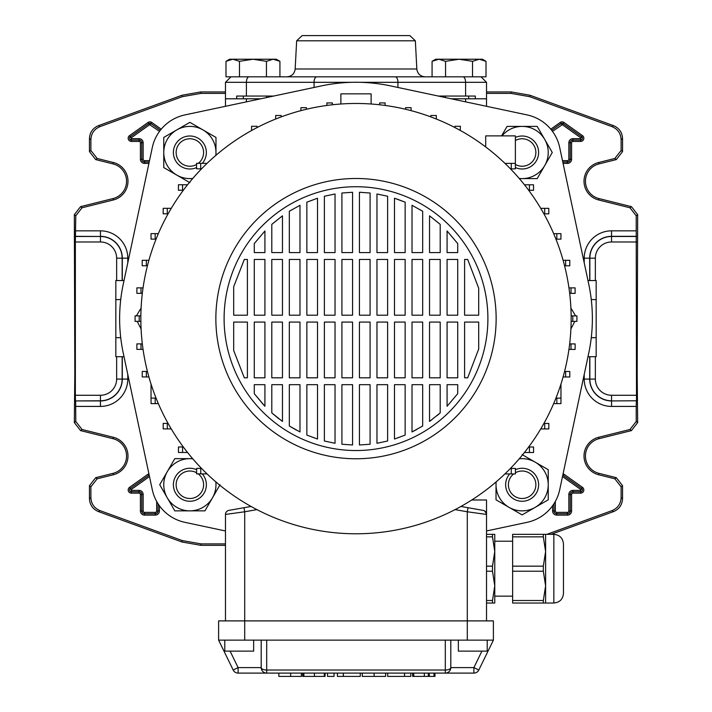 <?xml version="1.0" encoding="UTF-8"?>
<svg xmlns="http://www.w3.org/2000/svg" width="712" height="712" viewBox="0 0 712 712"><rect width="100%" height="100%" fill="white"/><g stroke="black" fill="none" stroke-linecap="round" stroke-linejoin="round"><path stroke-width="1.07" d="M182.023 542.01L182.281 540.577L201.069 543.888L200.82 545.33L182.023 542.01L98.496 511.608C92.809 509.187 89.792 504.879 89.454 498.703L89.454 485.664L95.702 477.672L97.144 478.793L113.359 474.753A19.304 19.304 0 0 0 113.359 437.293L82.031 429.487L80.59 430.609L74.342 422.608L74.813 374.823L74.342 214.65L80.59 206.649L82.031 207.779L75.784 215.772L74.342 214.65M113.359 474.753L113.012 473.355A17.862 17.862 0 0 0 113.012 438.69L80.59 430.609M546.861 534.338L612.062 510.602C617.758 508.172 620.766 503.873 621.104 497.697L621.104 486.786L614.856 478.793L598.641 474.753A19.304 19.304 0 0 1 598.641 437.293L629.969 429.487L636.216 421.486L636.216 406.418L611.555 406.418A27.341 27.341 0 0 1 584.214 379.078L584.214 374.45M598.641 474.753L598.988 473.355A17.862 17.862 0 0 1 598.988 438.69L631.411 430.609L629.969 429.487M201.069 93.37L182.281 96.681L182.023 95.248L200.82 91.928L201.069 93.37L225.473 93.37M182.281 96.681L99.938 126.656C94.242 129.086 91.234 133.384 90.896 139.561L90.896 150.472L97.144 158.465L95.702 159.586L89.454 151.594L90.896 150.472M82.031 207.779L113.359 199.965A19.304 19.304 0 0 0 113.359 162.505L97.144 158.465M116.643 280.555L116.643 258.18A16.198 16.198 0 0 0 100.445 241.982L75.356 241.982L75.784 215.772M74.342 422.608L75.784 421.486L75.641 400.927L100.445 400.927A21.841 21.841 0 0 0 122.295 379.078L122.295 356.703M75.784 421.486L82.031 429.487M97.144 478.793L90.896 486.786L89.454 485.664M89.454 498.703L90.896 497.697L90.896 486.786M90.896 497.697C91.234 503.873 94.242 508.172 99.938 510.602L98.496 511.608M182.281 540.577L99.938 510.602M201.069 543.888L225.473 543.888M636.216 421.486L637.658 422.608L637.187 374.823L637.658 214.65L636.216 215.772L629.969 207.779L631.411 206.649L637.658 214.65M637.658 422.608L631.411 430.609M598.988 473.355L616.298 477.672L622.546 485.664L621.104 486.786M621.104 497.697L622.546 498.703L622.546 485.664M622.546 498.703C622.208 504.879 619.191 509.187 613.504 511.608L612.062 510.602M551.07 534.338L613.504 511.608M200.82 545.33L225.473 545.33M486.527 93.37L510.931 93.37L511.18 91.928L529.977 95.248L613.504 125.65C619.191 128.071 622.208 132.379 622.546 138.555L622.546 151.594L616.298 159.586L614.856 158.465L621.104 150.472L622.546 151.594M486.527 91.928L511.18 91.928M200.82 91.928L225.473 91.928M629.969 207.779L598.641 199.965A19.304 19.304 0 0 1 598.641 162.505L598.988 163.902L616.298 159.586M598.988 163.902A17.862 17.862 0 0 0 598.988 198.568L631.411 206.649M584.214 262.808L584.214 258.18A27.341 27.341 0 0 1 611.555 230.839L636.216 230.839L636.216 215.772M598.641 162.505L614.856 158.465M622.546 138.555L621.104 139.561L621.104 150.472M621.104 139.561C620.766 133.384 617.758 129.086 612.062 126.656L613.504 125.65M529.977 95.248L529.719 96.681L612.062 126.656M529.719 96.681L510.931 93.37M636.216 230.839L636.51 400.776L611.555 400.927L636.51 400.776M636.359 400.927L636.216 406.418M122.144 356.703L122.144 379.078A21.689 21.689 0 0 1 100.445 400.776L75.641 400.927M75.49 400.776L75.356 395.276L100.445 395.276A16.198 16.198 0 0 0 116.643 379.078L116.643 356.703M75.356 241.982L75.356 395.276M113.012 473.355L95.702 477.672M182.023 95.248L98.496 125.65L99.938 126.656M90.896 139.561L89.454 138.555L89.454 151.594M113.359 162.505L113.012 163.902L95.702 159.586M113.012 163.902A17.862 17.862 0 0 1 113.012 198.568L80.59 206.649M89.454 138.555C89.792 132.379 92.809 128.071 98.496 125.65M587.987 280.555L596.167 280.555L596.167 356.703L587.987 356.703M596.167 337.666L591.272 337.666M596.167 299.592L591.272 299.592M351.728 82.316L225.473 82.316L225.473 98.799L260.734 98.799M438.343 96.049L475.34 96.049L475.34 98.799L486.527 98.799L451.266 98.799M124.013 280.555L115.834 280.555L115.834 337.666L120.729 337.666M115.834 337.666L115.834 356.703L124.013 356.703M115.834 299.592L120.729 299.592M513.681 473.925A13.742 13.742 0 0 0 522.127 498.498A13.742 13.742 0 0 0 535.869 484.756A13.742 13.742 0 0 0 515.417 472.768M515.417 469.697A16.483 16.483 0 0 1 538.619 484.756A16.483 16.483 0 0 1 507.122 491.583A16.483 16.483 0 0 1 509.703 473.925M371.112 104.005L371.112 93.851L340.888 93.851L340.888 104.005M356 103.471A215.157 215.157 0 0 1 571.158 318.629A215.157 215.157 0 0 1 356 533.786A215.157 215.157 0 0 1 140.843 318.629A215.157 215.157 0 0 1 356 103.471M356 178.49A140.139 140.139 0 0 1 496.139 318.629A140.139 140.139 0 0 1 356 458.768A140.139 140.139 0 0 1 215.861 318.629A140.139 140.139 0 0 1 356 178.49M356 186.731A131.898 131.898 0 0 1 487.898 318.629A131.898 131.898 0 0 1 356 450.527A131.898 131.898 0 0 1 224.102 318.629A131.898 131.898 0 0 1 356 186.731M457.727 322.064L457.727 377.805L447.074 377.805L447.074 322.064L457.727 322.064M457.727 259.453L457.727 315.193L447.074 315.193L447.074 259.453L457.727 259.453M457.727 243.602L457.727 252.582L447.074 252.582L447.074 230.973L457.727 243.602L447.074 230.973M457.727 384.676L457.727 393.656L447.074 406.285L447.074 384.676L457.727 384.676M464.598 315.193L464.598 259.453L467.695 259.453L478.695 288.235L478.695 315.193L464.598 315.193M464.598 377.805L464.598 322.064L478.695 322.064L478.695 349.022L467.695 377.805L464.598 377.805M440.203 322.064L440.203 377.805L429.541 377.805L429.541 322.064L440.203 322.064M440.203 259.453L440.203 315.193L429.541 315.193L429.541 259.453L440.203 259.453M440.203 224.36L440.203 252.582L429.541 252.582L429.541 215.825L440.203 224.36L429.541 215.825M440.203 384.676L440.203 412.898L429.541 421.433L429.541 384.676L440.203 384.676M422.679 322.064L422.679 377.805L412.017 377.805L412.017 322.064L422.679 322.064M422.679 259.453L422.679 315.193L412.017 315.193L412.017 259.453L422.679 259.453M422.679 211.242L422.679 252.582L412.017 252.582L412.017 205.314L422.679 211.242L412.017 205.314M422.679 384.676L422.679 426.016L412.017 431.944L412.017 384.676L422.679 384.676M405.146 322.064L405.146 377.805L394.493 377.805L394.493 322.064L405.146 322.064M405.146 259.453L405.146 315.193L394.493 315.193L394.493 259.453L405.146 259.453M405.146 202.172L405.146 252.582L394.493 252.582L394.493 198.23L405.146 202.172L396.646 198.942M405.146 384.676L405.146 435.085L394.493 439.028L394.493 384.676L405.146 384.676M387.622 322.064L387.622 377.805L376.959 377.805L376.959 322.064L387.622 322.064M387.622 259.453L387.622 315.193L376.959 315.193L376.959 259.453L387.622 259.453M387.622 196.245L387.622 252.582L376.959 252.582L376.959 193.975L387.622 196.245M387.622 384.676L387.622 441.013L376.959 443.282L376.959 384.676L387.622 384.676M370.089 322.064L370.089 377.805L359.435 377.805L359.435 322.064L370.089 322.064M370.089 259.453L370.089 315.193L359.435 315.193L359.435 259.453L370.089 259.453M370.089 193.014L370.089 252.582L359.435 252.582L359.435 192.276L370.089 193.014M370.089 384.676L370.089 444.243L359.435 444.982L359.435 384.676L370.089 384.676M352.565 322.064L352.565 377.805L341.911 377.805L341.911 322.064L352.565 322.064M352.565 259.453L352.565 315.193L341.911 315.193L341.911 259.453L352.565 259.453M352.565 192.276L352.565 252.582L341.911 252.582L341.911 193.014L352.565 192.276M352.565 384.676L352.565 444.982L341.911 444.243L341.911 384.676L352.565 384.676M335.041 322.064L335.041 377.805L324.378 377.805L324.378 322.064L335.041 322.064M335.041 259.453L335.041 315.193L324.378 315.193L324.378 259.453L335.041 259.453M335.041 193.975L335.041 252.582L324.378 252.582L324.378 196.245L335.041 193.975M335.041 384.676L335.041 443.282L324.378 441.013L324.378 384.676L335.041 384.676M317.507 322.064L317.507 377.805L306.854 377.805L306.854 322.064L317.507 322.064M317.507 259.453L317.507 315.193L306.854 315.193L306.854 259.453L317.507 259.453M317.507 198.23L317.507 252.582L306.854 252.582L306.854 202.172L317.507 198.23M317.507 384.676L317.507 439.028L306.854 435.085L306.854 384.676L317.507 384.676M299.983 322.064L299.983 377.805L289.321 377.805L289.321 322.064L299.983 322.064M299.983 259.453L299.983 315.193L289.321 315.193L289.321 259.453L299.983 259.453M299.983 205.314L299.983 252.582L289.321 252.582L289.321 211.242L299.983 205.314L289.321 211.242M299.983 384.676L299.983 431.944L289.321 426.016L289.321 384.676L299.983 384.676M282.459 322.064L282.459 377.805L271.797 377.805L271.797 322.064L282.459 322.064M282.459 259.453L282.459 315.193L271.797 315.193L271.797 259.453L282.459 259.453M282.459 215.825L282.459 252.582L271.797 252.582L271.797 224.36L282.459 215.825L271.797 224.36M282.459 384.676L282.459 421.433L271.797 412.907L271.797 384.676L282.459 384.676M264.926 322.064L264.926 377.805L254.273 377.805L254.273 322.064L264.926 322.064M264.926 259.453L264.926 315.193L254.273 315.193L254.273 259.453L264.926 259.453M264.926 230.973L264.926 252.582L254.273 252.582L254.273 243.602L264.926 230.973L254.273 243.602M264.926 384.676L264.926 406.285L254.273 393.656L254.273 384.676L264.926 384.676M247.402 322.064L247.402 377.805L244.305 377.805L233.687 350.518L233.687 322.064L247.402 322.064M247.402 259.453L247.402 315.193L233.687 315.193L233.687 286.74L244.305 259.453L247.402 259.453M244.305 259.453L233.687 286.74M361.571 192.347L359.435 192.276M478.695 288.235L467.695 259.453M467.695 377.805L478.695 349.022M447.074 406.285L457.727 393.656M429.541 421.433L431.89 419.715M436.848 415.799L440.203 412.898M412.017 431.944L416.796 429.452M394.493 439.028L405.146 435.085M376.959 443.282L387.622 441.013M289.321 426.016L296.557 430.182M271.797 412.907L279.015 418.887M254.273 393.656L263.573 404.861M151.033 384.053L151.033 398.097L151.033 384.053L151.033 398.097L156.061 398.097M158.34 403.624L151.042 403.624L158.331 403.597M485.7 146.957L485.7 135.894L515.372 135.894L515.372 163.377L504.959 163.377M515.372 163.377L515.372 168.869L510.486 168.869M511.252 168.869L511.252 163.377M228.881 510.379A4.121 4.121 0 0 0 225.473 514.438A4.121 4.121 0 0 1 228.881 510.379L243.993 507.709L244.714 511.777L225.473 514.438L225.473 620.891M471.762 499.984L486.527 499.984L486.527 620.891M460.931 506.463L483.119 510.379A4.121 4.121 0 0 1 486.527 514.438L467.286 511.777L467.286 620.891L218.611 620.891L218.611 640.133L266.697 640.133L266.697 670.019A5.491 2.412 180 0 1 261.197 667.607L261.197 640.133M450.803 640.133L450.803 667.607L473.881 667.607L478.82 670.019L493.389 640.133L493.389 620.891L467.286 620.891L467.286 640.133L266.697 640.133M493.389 640.133L467.286 640.133M230.083 651.124L238.12 667.607L233.18 670.019L218.611 640.133M483.119 510.379L468.007 507.709L467.286 511.777L455.075 509.623M243.993 507.709L251.069 506.463M560.967 384.053L560.967 403.624L553.66 403.624M560.967 398.133L555.93 398.133M556.846 403.624L556.846 398.133M511.296 473.925L511.296 468.425L515.417 468.425L515.417 473.925L504.915 473.925M511.296 468.425L510.442 468.425M529.434 452.503L529.434 447.002L533.564 447.002L533.564 452.503L524.441 452.503M529.434 447.002L528.66 447.002M544.707 428.935L544.707 423.444L548.827 423.444L548.827 428.935L540.728 428.935M544.707 423.444L543.897 423.444M565.657 376.968L565.657 371.477L569.787 371.477L569.787 376.968L563.094 376.968M565.657 371.477L564.563 371.477M571.006 349.405L571.006 343.914L575.127 343.914L575.127 349.405L568.941 349.405M571.006 343.914L569.662 343.914M572.795 321.388L572.795 315.897L576.916 315.897L576.916 321.388L571.14 321.388M572.795 315.897L571.14 315.897M570.997 293.371L570.997 287.879L575.118 287.879L575.118 293.371L569.671 293.371M570.997 287.879L568.95 287.879M565.648 265.807L565.648 260.316L569.769 260.316L569.769 265.807L564.572 265.807M565.648 260.316L563.103 260.316M460.228 130.403L460.415 126.282L454.923 126.282L454.923 127.564M436.314 119.02L436.314 115.495L430.813 115.495L430.813 116.901M529.408 184.791L529.408 190.291L533.528 190.291L533.528 184.791L524.468 184.791M529.408 190.291L528.687 190.291M544.68 208.349L544.68 213.849L548.801 213.849L548.801 208.349L540.746 208.349M544.68 213.849L543.915 213.849M555.938 239.161L560.949 239.161L560.949 233.661L553.669 233.661M556.828 239.161L556.828 233.661M200.748 468.389L200.748 473.881L196.628 473.881L196.628 468.389L201.514 468.389M200.748 473.881L207.041 473.881M182.592 446.967L182.592 452.467L178.472 452.467L178.472 446.967L183.313 446.967M182.592 452.467L187.532 452.467M155.172 398.097L155.172 403.597M151.051 398.097L151.051 403.597M146.352 371.45L146.352 376.942L142.231 376.942L142.231 371.45L147.429 371.45M146.352 376.942L148.897 376.942M141.003 343.887L141.003 349.378L136.882 349.378L136.882 343.887L142.329 343.887M141.003 349.378L143.05 349.378M139.205 315.87L139.205 321.361L135.084 321.361L135.084 315.87L140.86 315.87M139.205 321.361L140.86 321.361M140.994 287.853L140.994 293.344L136.873 293.344L136.873 287.853L143.059 287.853M140.994 293.344L142.338 293.344M146.343 260.289L146.343 265.781L142.213 265.781L142.213 260.289L148.906 260.289M146.343 265.781L147.437 265.781M167.32 423.409L167.32 428.909L163.199 428.909L163.199 423.409L168.085 423.409M167.32 428.909L171.254 428.909M257.077 127.564L257.077 126.282L251.585 126.282L251.585 130.403M200.704 163.333L200.704 168.833L196.583 168.833L196.583 163.333L207.085 163.333M200.704 168.833L201.558 168.833M306.409 109.265L306.409 107.681L300.909 107.681L300.909 110.645M281.187 116.901L281.187 115.495L275.686 115.495L275.686 119.02M182.566 190.255L182.566 184.755L178.436 184.755L178.436 190.255L183.34 190.255M182.566 184.755L187.559 184.755M155.154 239.125L155.154 233.634L151.033 233.634L151.033 239.125L156.07 239.125M155.154 233.634L158.34 233.634M167.293 208.322L167.293 213.814L163.173 213.814L163.173 208.322L171.272 208.322M167.293 213.814L168.103 213.814M411.091 110.645L411.091 107.681L405.591 107.681L405.591 109.265M385.112 105.447L385.112 102.937L379.612 102.937L379.612 104.771M332.388 104.771L332.388 102.937L326.888 102.937L326.888 105.447M224.787 640.133L224.787 651.124L253.641 651.124L253.641 640.133M487.213 640.133L487.213 651.124L458.359 651.124L458.359 640.133M478.82 670.019A5.491 5.491 0 0 1 473.881 673.107L238.12 673.107A5.491 5.491 0 0 1 233.18 670.019A5.491 5.491 0 0 0 238.12 673.107L238.12 667.607L261.197 667.607A5.491 5.491 0 0 0 266.697 673.107A5.491 5.491 0 0 1 261.197 667.607M266.697 673.107L266.697 670.019L445.303 670.019L445.303 673.107A5.491 5.491 0 0 0 450.803 667.607A5.491 2.412 180 0 1 445.303 670.019L445.303 640.133M301.479 673.107L301.479 676.4L301.345 673.107M301.345 676.4L278.855 676.4L278.855 673.107M327.538 673.107L327.538 676.4L334.035 676.4L334.035 673.107M343.673 676.4L360.263 676.4L337.417 676.4L337.417 673.107M343.362 676.4L343.362 673.107M343.282 676.4L343.282 673.107M362.283 673.107L362.283 676.4L385.628 676.4L385.628 673.107M434.97 673.107L434.97 676.4L412.622 676.4L412.622 673.107L412.622 676.4M413.77 676.4L413.77 673.107M325.072 673.107L325.072 676.4L302.725 676.4L302.725 673.107L302.725 676.4M324.289 676.4L324.289 673.107M303.873 676.4L303.873 673.107M410.797 673.107L410.797 676.4L387.693 676.4L404.781 676.4M404.558 676.4L404.558 673.107M404.523 676.4L404.523 673.107M486.465 513.726L484.721 511.029M225.473 530.965L184.889 522.332A42.319 42.319 0 0 1 152.297 489.74L123.256 353.134A165.967 165.967 0 0 1 123.256 284.124L152.297 147.518A42.319 42.319 0 0 1 184.889 114.926L321.495 85.885A165.967 165.967 0 0 1 390.505 85.885L527.111 114.926A42.319 42.319 0 0 1 559.703 147.518L588.744 284.124A165.967 165.967 0 0 1 588.744 353.134L559.703 489.74A42.319 42.319 0 0 1 527.111 522.332L486.527 530.965M570.908 328.988L574.815 321.388M575.625 315.897L570.899 308.056M141.092 328.988L137.176 321.361M136.393 315.87L141.101 308.056M512.631 571.211L512.631 566.156L543.327 566.156L543.327 571.211L512.631 571.211L512.631 600.51L543.327 600.51L545.606 585.86L545.606 603.028L512.631 603.028L512.631 600.51M486.527 566.156L492.49 566.156L492.49 571.211L486.527 571.211M553.847 534.338C559.685 534.908 562.889 538.112 563.459 543.95L563.459 593.416C562.889 599.255 559.685 602.459 553.847 603.028L553.847 534.338L545.606 534.338L545.606 585.86L543.327 571.211M512.631 536.857L512.631 534.338L543.327 534.338L543.327 536.857L512.631 536.857L512.631 566.156M543.327 566.156L545.606 551.506L543.327 536.857M543.327 534.338L545.606 534.338M543.327 600.51L543.327 603.028M486.527 534.338L494.769 534.338L494.769 603.028L486.527 603.028M492.49 566.156L494.769 551.506L492.49 536.857L486.527 536.857M486.527 600.51L492.49 600.51L494.769 585.86L492.49 571.211M492.49 600.51L492.49 603.028M492.49 534.338L492.49 536.857M519.217 458.813A26.104 26.104 0 0 1 548.231 484.756L548.231 499.833L535.184 507.362A26.104 26.104 0 0 1 496.184 481.846M496.024 481.988L496.024 499.833L522.127 514.901L535.184 507.362A26.104 26.104 0 0 0 548.231 484.756L548.231 469.689L522.127 454.612M519.359 178.605L537.204 178.605L552.272 152.501L544.733 139.445A26.104 26.104 0 0 0 522.127 126.398L537.204 126.398L544.733 139.445A26.104 26.104 0 0 1 519.217 178.445M501.987 135.894A26.104 26.104 0 0 1 522.127 126.398L507.06 126.398L501.568 135.894M192.783 178.445A26.104 26.104 0 0 1 163.769 152.501L163.769 137.425L176.816 129.895A26.104 26.104 0 0 1 215.816 155.412M215.976 155.269L215.976 137.425L189.873 122.357L176.816 129.895A26.104 26.104 0 0 0 163.769 152.501L163.769 167.569L189.873 182.646M215.816 481.846A26.104 26.104 0 0 1 189.873 510.86L174.796 510.86L167.267 497.813A26.104 26.104 0 0 1 192.783 458.813M192.641 458.653L174.796 458.653L159.728 484.756L167.267 497.813A26.104 26.104 0 0 0 189.873 510.86L204.94 510.86L220.017 484.756M515.372 164.463A13.742 13.742 0 0 0 535.869 152.501A13.742 13.742 0 0 0 515.372 140.531M515.372 137.46A16.483 16.483 0 0 1 538.619 152.501A16.483 16.483 0 0 1 515.372 167.542M198.319 163.333A13.742 13.742 0 0 0 189.873 138.76A13.742 13.742 0 0 0 176.131 152.501A13.742 13.742 0 0 0 196.583 164.49M196.583 167.56A16.483 16.483 0 0 1 173.381 152.501A16.483 16.483 0 0 1 204.878 145.675A16.483 16.483 0 0 1 202.297 163.333M196.628 472.795A13.742 13.742 0 0 0 176.131 484.756A13.742 13.742 0 0 0 189.873 498.498A13.742 13.742 0 0 0 198.265 473.881M202.261 473.881A16.483 16.483 0 0 1 189.873 501.248A16.483 16.483 0 0 1 173.381 484.756A16.483 16.483 0 0 1 196.628 469.715M472.528 61.321L479.274 59.23L482.398 59.23L486.011 61.321L479.274 59.23L486.011 61.321L486.011 76.816L472.528 76.816L472.528 61.321L459.044 59.23L445.561 61.321L445.561 76.816L472.528 76.816L395.231 76.816A5.491 2.706 90 0 1 397.937 82.316L360.272 82.316M445.561 61.321L438.815 59.23L432.077 61.321L432.077 76.816L398.248 76.816M479.274 59.23L435.691 59.23L432.077 61.321M266.439 61.321L273.185 59.23L276.309 59.23L279.923 61.321L273.185 59.23L279.923 61.321L279.923 76.816L266.439 76.816L266.439 61.321L252.956 59.23L239.472 61.321L239.472 76.816L266.439 76.816M239.472 61.321L232.726 59.23L225.989 61.321L225.989 76.816L239.472 76.816M273.185 59.23L229.602 59.23L225.989 61.321M273.657 96.049L246.405 96.049L246.405 82.316A5.491 2.706 90 0 1 249.111 76.816L395.231 76.816M296.646 40.806L415.354 40.806L409.863 35.6L302.137 35.6L296.646 40.806L295.168 69.002C294.492 73.781 291.742 76.389 286.936 76.816L356 76.816M225.473 106.293L225.473 98.799L236.66 98.799L236.66 96.049L246.405 96.049M243.335 96.049L243.335 98.799M468.665 96.049L468.665 98.799M313.752 76.816L279.923 76.816M149.484 476.533L131.106 489.607L131.364 490.39L139.054 490.39A4.094 4.094 0 0 1 143.156 494.493L143.156 510.976A1.397 1.397 0 0 0 144.554 512.373L155.269 512.373A1.397 1.397 0 0 0 156.667 510.976L156.667 501.444M159.417 505.769L159.417 510.976A4.147 4.147 0 0 1 155.269 515.123L144.554 515.123A4.147 4.147 0 0 1 140.406 510.976L140.406 494.493A1.353 1.353 0 0 0 139.054 493.14L131.364 493.14L131.364 491.769L139.054 491.769A2.723 2.723 0 0 1 141.777 494.493L141.777 510.976A2.768 2.768 0 0 0 144.554 513.753L155.269 513.753A2.768 2.768 0 0 0 158.037 510.976L158.037 503.749L158.037 510.976A2.768 2.768 0 0 1 155.269 513.753L144.554 513.753A2.768 2.768 0 0 1 141.777 510.976L141.777 494.493A2.723 2.723 0 0 0 139.054 491.769L131.364 491.769A1.807 1.807 0 0 1 130.314 488.485L130.314 488.485A1.807 1.807 0 0 0 131.364 491.769L131.364 490.39M555.333 501.444L555.333 510.976A1.397 1.397 0 0 0 556.731 512.373L567.446 512.373A1.397 1.397 0 0 0 568.843 510.976L568.843 494.493A4.094 4.094 0 0 1 572.946 490.39L580.636 490.39L581.686 488.485A1.807 1.807 0 0 1 582.443 489.954A1.807 1.807 0 0 0 581.686 488.485L582.478 487.364A3.186 3.186 0 0 1 580.636 493.14L572.946 493.14A1.353 1.353 0 0 0 571.594 494.493L571.594 510.976A4.147 4.147 0 0 1 567.446 515.123L556.731 515.123A4.147 4.147 0 0 1 552.583 510.976L552.583 505.769M562.498 160.654L567.446 160.654A1.397 1.397 0 0 0 568.843 159.257L568.843 142.765A4.094 4.094 0 0 1 572.946 138.671L580.636 138.671L581.686 136.757A1.807 1.807 0 0 1 582.443 138.235A1.807 1.807 0 0 0 581.686 136.757L582.478 135.636A3.186 3.186 0 0 1 580.636 141.421L572.946 141.421A1.353 1.353 0 0 0 571.594 142.765L571.594 159.257A4.147 4.147 0 0 1 567.446 163.395L563.085 163.395M159.524 131.346L149.662 124.689L131.106 137.879L131.364 140.041A1.807 1.807 0 0 1 130.314 136.757L130.314 136.757A1.807 1.807 0 0 0 131.364 140.041L139.054 140.041A2.723 2.723 0 0 1 141.777 142.765L141.777 159.257A2.768 2.768 0 0 0 144.554 162.025L149.209 162.025L144.554 162.025A2.768 2.768 0 0 1 141.777 159.257L141.777 142.765A2.723 2.723 0 0 0 139.054 140.041L131.364 140.041L131.364 141.421A3.186 3.186 0 0 1 129.522 135.636L148.069 122.446A3.186 3.186 0 0 1 151.754 122.446L161.215 129.175M113.359 437.293L113.012 438.69M75.784 230.839L100.445 230.839A27.341 27.341 0 0 1 127.786 258.18L127.786 262.808M127.786 374.45L127.786 379.078A27.341 27.341 0 0 1 100.445 406.418L75.784 406.418M131.364 493.14A3.186 3.186 0 0 1 129.522 487.364L148.069 474.174A3.186 3.186 0 0 1 148.897 473.747M148.915 163.395L144.554 163.395A4.147 4.147 0 0 1 140.406 159.257L140.406 142.765A1.353 1.353 0 0 0 139.054 141.421L131.364 141.421M550.785 129.175L560.246 122.446A3.186 3.186 0 0 1 563.931 122.446L582.478 135.636M563.103 473.747A3.186 3.186 0 0 1 563.931 474.174L582.478 487.364M614.856 478.793L616.298 477.672M598.641 437.293L598.988 438.69M598.641 199.965L598.988 198.568M113.359 199.965L113.012 198.568M116.643 379.078L127.786 379.078M100.445 395.276L100.445 406.418M75.49 236.482L100.445 236.482L75.641 236.331M100.445 241.982L100.445 236.482A21.689 21.689 0 0 1 122.144 258.18L122.295 258.18A21.841 21.841 0 0 0 100.445 236.331L100.445 230.839M116.643 258.18L122.144 258.18L122.144 280.555M122.295 280.555L122.295 258.18L127.786 258.18M636.644 241.982L611.555 241.982A16.198 16.198 0 0 0 595.357 258.18L595.357 280.555M595.357 356.703L595.357 379.078A16.198 16.198 0 0 0 611.555 395.276L636.644 395.276M636.359 236.331L611.555 236.331A21.841 21.841 0 0 0 589.705 258.18L589.705 280.555M589.856 280.555L589.856 258.18A21.689 21.689 0 0 1 611.555 236.482L611.555 230.839M611.555 241.982L611.555 236.482L636.51 236.482M611.555 395.276L611.555 400.776A21.689 21.689 0 0 1 589.856 379.078L589.705 379.078A21.841 21.841 0 0 0 611.555 400.927L611.555 406.418M595.357 258.18L584.214 258.18M589.705 356.703L589.705 379.078L584.214 379.078M595.357 379.078L589.856 379.078L589.856 356.703M150.161 124.689L150.962 123.568L160.351 130.243L150.962 123.568A1.807 1.807 0 0 0 148.861 123.568L130.314 136.757L148.861 123.568A1.807 1.807 0 0 1 150.962 123.568L151.754 122.446M131.364 138.671L139.054 138.671A4.094 4.094 0 0 1 143.156 142.765L143.156 159.257A1.397 1.397 0 0 0 144.554 160.654L149.502 160.654M131.106 489.607L130.314 488.485L148.861 475.296L130.314 488.485L129.522 487.364M149.378 476.017L148.861 475.296A1.807 1.807 0 0 1 149.182 475.109A1.807 1.807 0 0 0 148.861 475.296L148.069 474.174M580.894 137.879L562.338 124.689L563.139 123.568L581.686 136.757L563.139 123.568A1.807 1.807 0 0 0 561.038 123.568L551.649 130.243L561.038 123.568A1.807 1.807 0 0 1 563.139 123.568L563.931 122.446M582.443 138.235A1.807 1.807 0 0 1 580.636 140.041L580.636 140.041A1.807 1.807 0 0 0 582.452 138.235M580.636 138.671L580.636 140.041L572.946 140.041L580.636 140.041L580.636 141.421M568.843 142.765L570.223 142.765A2.723 2.723 0 0 1 572.946 140.041A2.723 2.723 0 0 0 570.223 142.765L570.223 159.257L570.223 142.765L571.594 142.765M571.594 159.257L570.223 159.257A2.768 2.768 0 0 1 567.446 162.025L567.446 162.025A2.768 2.768 0 0 0 570.223 159.257L568.843 159.257M567.446 163.395L567.446 162.025L562.792 162.025L567.446 162.025L567.446 160.654M562.338 124.689L552.476 131.346M562.622 476.017L563.139 475.296L581.686 488.485L563.139 475.296A1.807 1.807 0 0 0 562.818 475.109A1.807 1.807 0 0 1 563.139 475.296L563.931 474.174M582.443 489.954A1.807 1.807 0 0 1 580.636 491.769L580.636 491.769A1.807 1.807 0 0 0 582.452 489.954M580.636 490.39L580.636 491.769L572.946 491.769L580.636 491.769L580.636 493.14M568.843 494.493L570.223 494.493A2.723 2.723 0 0 1 572.946 491.769A2.723 2.723 0 0 0 570.223 494.493L570.223 510.976L570.223 494.493L571.594 494.493M571.594 510.976L570.223 510.976A2.768 2.768 0 0 1 567.446 513.753L567.446 513.753A2.768 2.768 0 0 0 570.223 510.976L568.843 510.976M567.446 515.123L567.446 513.753L556.731 513.753L567.446 513.753L567.446 512.373M556.731 515.123L556.731 513.753A2.768 2.768 0 0 1 553.963 510.976L553.963 510.976A2.768 2.768 0 0 0 556.731 513.753L556.731 512.373M552.583 510.976L553.963 510.976L553.963 503.749L553.963 510.976L555.333 510.976M580.894 489.607L562.516 476.533M149.662 124.689L148.069 122.446M131.106 137.879L129.522 135.636M139.054 138.671L139.054 141.421M143.156 142.765L140.406 142.765M143.156 159.257L140.406 159.257M144.554 163.395L144.554 160.654M572.946 138.671L572.946 141.421M561.839 124.689L560.246 122.446M572.946 490.39L572.946 493.14M159.417 510.976L156.667 510.976M155.269 515.123L155.269 512.373M144.554 515.123L144.554 512.373M140.406 510.976L143.156 510.976M140.406 494.493L143.156 494.493M139.054 493.14L139.054 490.39M246.405 98.799L246.405 101.843M465.595 98.799L465.595 101.843M256.925 509.623L244.714 511.777L244.714 640.133M473.881 673.107L473.881 667.607L481.917 651.124M290.674 676.4L290.674 673.107M374.112 676.4L374.112 673.107M424.325 676.4L424.325 673.107M314.428 676.4L314.428 673.107M433.991 676.4L433.991 673.107M429.265 676.4L429.265 673.107M415.354 40.806L416.832 69.002L295.168 69.002M316.769 76.816A5.491 2.706 90 0 0 314.063 82.316L314.063 87.46M486.527 106.293L486.527 82.316L465.595 82.316L465.595 96.049M462.889 76.816A5.491 2.706 -90 0 1 465.595 82.316L397.937 82.316L397.937 87.46M360.263 676.4L360.263 673.107M428.295 676.4L428.295 673.107M387.693 676.4L387.693 673.107M512.631 596.167L494.769 596.167M553.847 603.028L545.606 603.028M512.631 541.209L494.769 541.209M445.303 97.535L445.303 96.049M266.697 97.535L266.697 96.049M416.832 69.002C417.508 73.781 420.258 76.389 425.064 76.816M270.818 96.049L270.818 96.654M441.182 96.049L441.182 96.654M225.473 82.316L230.973 76.816M486.527 82.316L481.027 76.816"/></g></svg>
